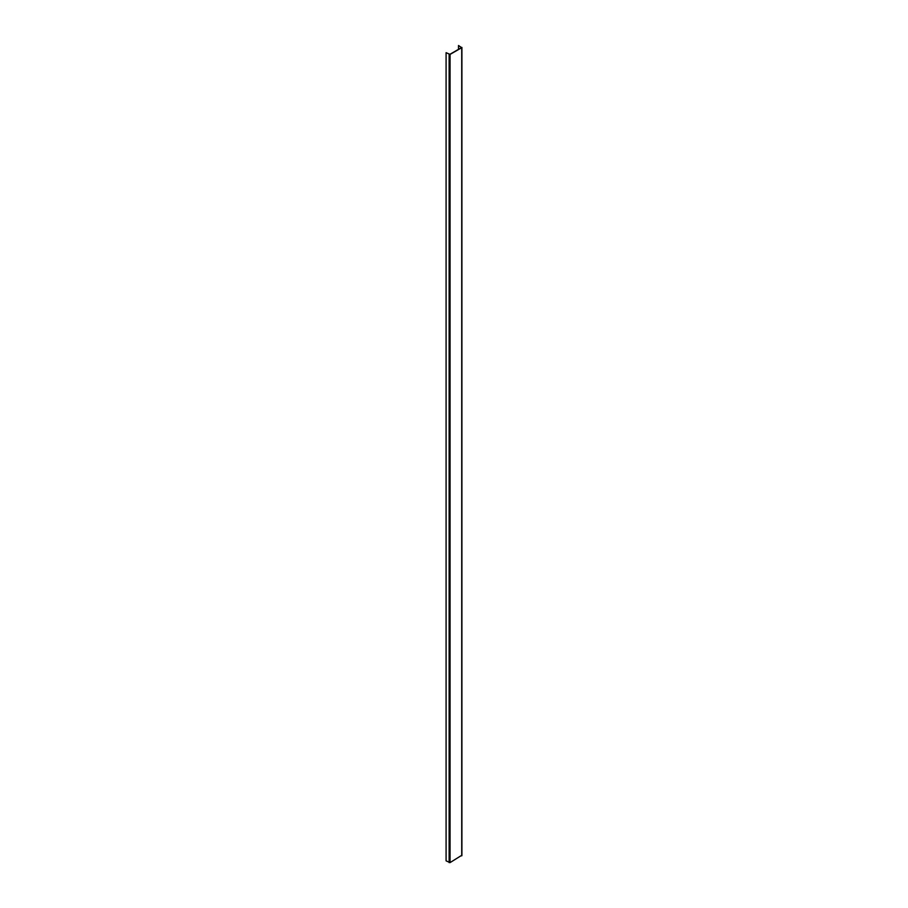 <?xml version="1.0" encoding="UTF-8"?>
<svg xmlns="http://www.w3.org/2000/svg" width="908" height="908" viewBox="0 0 908 908"><rect width="100%" height="100%" fill="white"/><g stroke="black" fill="none" stroke-linecap="round" stroke-linejoin="round"><path stroke-width="1.36" d="M458.506 49.338L458.506 45.502L461.548 47.591L449.88 54.321L446.089 52.675L446.089 860.852L450.05 862.6L461.718 855.325M446.089 52.675L450.05 54.423L461.718 47.693L458.506 45.502M449.12 862.6L449.12 54.423M461.718 855.869L461.718 47.693M450.05 862.6L450.05 54.423M461.911 855.597L461.911 47.42"/></g></svg>
